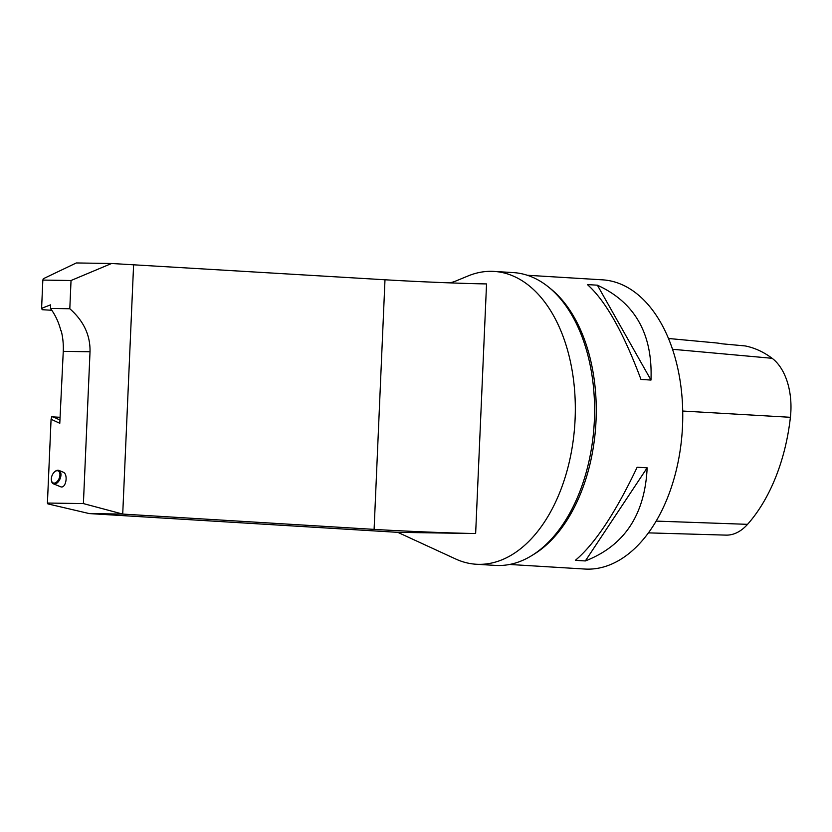 <?xml version="1.0" encoding="UTF-8"?>
<svg xmlns="http://www.w3.org/2000/svg" width="832" height="832" viewBox="0 0 832 832"><rect width="100%" height="100%" fill="white"/><g stroke="black" fill="none" stroke-linecap="round" stroke-linejoin="round"><path stroke-width="1.25" d="M111.561 263.494L76.315 262.954L43.337 278.72L42.838 280.082L71.032 280.509L111.561 263.494L384.987 279.77A72.436 1.602 -177.5 0 0 486.543 283.92L475.644 533.53L397.79 532.345L455.686 559A146.682 89.908 93.5 0 0 476.237 564.252L495.508 565.417A146.682 89.908 -86.5 0 0 594.36 420.378A146.682 89.908 -86.5 0 0 513.313 272.594L494.052 271.419A146.682 89.908 93.5 0 1 574.881 423.29A146.682 89.908 93.5 0 1 476.237 564.252M42.838 280.082L41.6 308.318L50.638 304.834L50.482 308.454L69.805 308.745L71.032 280.509M449.509 282.859A72.436 44.398 93.5 0 0 455.884 280.987L468.042 275.964A146.682 89.908 93.5 0 1 494.052 271.419M41.6 308.318L42.182 309.691L51.802 310.274M133.619 264.482L122.72 514.082L83.398 503.589L47.414 503.038L47.882 503.901L89.284 513.583L397.79 532.345M41.652 308.703L42.214 308.318M50.482 308.454A57.949 45.77 -89.1 0 1 60.913 330.845L60.913 330.845M61.246 330.855A57.949 45.77 -89.1 0 1 63.263 351.354L59.79 423.28L51.074 419.266L47.414 503.038M89.284 513.583L122.72 514.082L374.098 529.381A72.436 1.602 -177.5 0 0 475.644 533.53M83.398 503.589L90.022 351.759C90.386 335.265 83.647 320.923 69.805 308.745M509.673 564.47L584.896 569.046A144.872 88.795 -86.5 0 0 682.531 425.786A144.872 88.795 -86.5 0 0 602.482 279.833L527.27 275.257M637.156 467.23L647.15 467.834C644.935 514.738 624.333 545.782 585.333 560.945L575.338 560.342C594.818 543.982 615.42 512.949 637.156 467.23M587.382 284.575L597.376 285.189C634.951 302.411 652.818 334.027 650.978 380.058L640.983 379.444C623.314 332.238 605.446 300.612 587.382 284.575M53.446 483.839L60.476 486.699C65.884 489.268 68.619 473.99 63.086 472.118L58.906 470.413A7.249 4.243 112.1 0 1 60.112 478.722A7.249 4.243 112.1 0 1 53.446 483.839A7.249 4.243 112.1 0 1 51.449 480.605A7.249 4.243 112.1 0 1 51.418 480.303M60.05 417.3L51.709 416.832L51.074 419.266M648.44 532.875L725.982 535.122A57.2 35.058 -86.5 0 0 747.552 524.337A154.991 94.994 -86.5 0 0 790.4 417.3A57.2 35.058 -86.5 0 0 772.127 358.301A154.991 94.994 -86.5 0 0 745.139 345.925L722.041 343.814A155.74 95.451 93.5 0 0 715.666 342.878L668.47 338.489M585.333 560.945L647.15 467.834M650.978 380.058L597.376 285.189M54.08 472.326A6.521 3.827 -67.9 0 0 51.376 480.033A6.521 3.827 -67.9 0 0 56.368 482.227A6.521 3.827 -67.9 0 0 59.862 473.616A6.521 3.827 -67.9 0 0 54.756 471.702A6.521 3.827 -67.9 0 0 54.08 472.326M54.974 471.536A7.249 4.243 112.1 0 1 55.203 471.338A7.249 4.243 112.1 0 1 58.906 470.413M53.154 416.874L59.935 420.004M384.987 279.77L374.098 529.381M549.411 287.768A144.872 88.795 93.5 0 1 596.034 420.524A144.872 88.795 93.5 0 1 533.177 554.726M90.022 351.759L63.263 351.354M747.552 524.337L656.178 521.102M790.4 417.3L682.708 411.039M772.127 358.301L672.506 349.274M51.376 480.033L51.449 480.605"/></g></svg>
